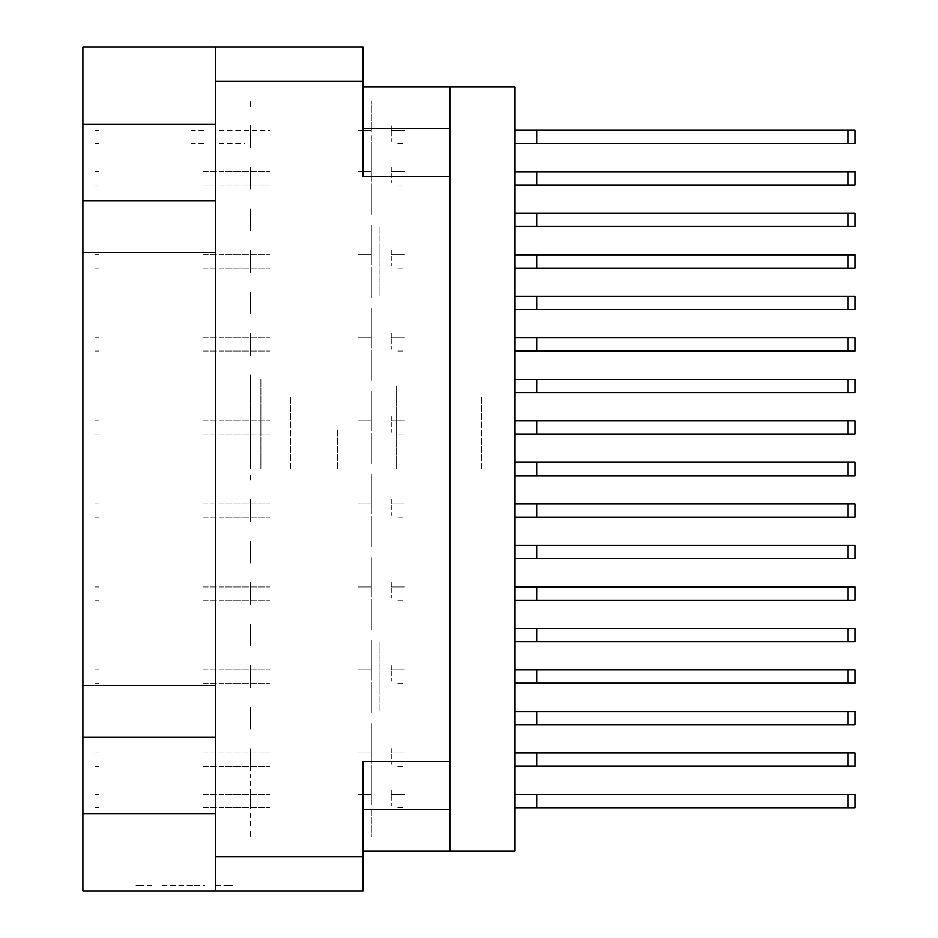 <?xml version="1.0" encoding="UTF-8"?>
<svg xmlns="http://www.w3.org/2000/svg" width="938" height="938" viewBox="0 0 938 938"><rect width="100%" height="100%" fill="white"/><g stroke="black" fill="none" stroke-linecap="round" stroke-linejoin="round"><path stroke-width="0.7" stroke-dasharray="4.69 3.52" d="M449.9 469L449.9 385.964L449.9 469M396.199 469L396.199 385.964L396.199 469M260.858 469L260.858 379.046L260.858 469M290.581 469L290.581 396.199L290.581 469M250.61 469L250.61 379.046L250.61 469M379.046 711.192L379.046 641.991L379.046 711.192M449.9 711.192L449.9 751.326L449.9 711.192M379.046 226.808L379.046 296.009L379.046 226.808M449.9 226.808L449.9 186.674L449.9 226.808M337.528 469L337.528 428.865L337.528 469M215.74 226.808L215.74 296.009L215.74 226.808M82.884 252.592L82.884 201.025M215.74 685.408L215.74 641.991L215.74 685.408M82.884 736.975L82.884 685.408M215.822 885.566L230.361 885.566L215.822 885.566M215.822 891.1L230.361 891.1L215.822 891.1M232.53 891.1L226.562 891.1M232.53 885.566L226.562 885.566M371.296 170.353L371.296 142.388L371.296 170.353M250.61 170.353L250.61 178.372L250.61 170.353M514.669 178.372L514.669 142.388L514.669 178.372M371.296 128.834L371.296 100.87L371.296 128.834M250.61 128.834L250.61 136.854L250.61 128.834M514.669 136.854L514.669 100.87L514.669 136.854M371.296 253.377L371.296 225.425L371.296 253.377M250.61 253.377L250.61 261.409L250.61 253.377M514.669 261.409L514.669 225.425L514.669 261.409M371.296 336.414L371.296 308.461L371.296 336.414M250.61 336.414L250.61 344.445L250.61 336.414M514.669 344.445L514.669 308.461L514.669 344.445M371.296 419.45L371.296 391.498L371.296 419.45M250.61 419.45L250.61 427.482L250.61 419.45M514.669 427.482L514.669 391.498L514.669 427.482M371.296 502.487L371.296 474.534L371.296 502.487M250.61 502.487L250.61 510.518L250.61 502.487M514.669 510.518L514.669 474.534L514.669 510.518M371.296 585.523L371.296 557.571L371.296 585.523M250.61 585.523L250.61 593.555L250.61 585.523M514.669 593.555L514.669 557.571L514.669 593.555M371.296 668.56L371.296 640.607L371.296 668.56M250.61 668.56L250.61 676.591L250.61 668.56M514.669 676.591L514.669 712.575L514.669 676.591M371.296 751.596L371.296 723.644L371.296 751.596M250.61 751.596L250.61 759.628L250.61 751.596M514.669 759.628L514.669 723.644L514.669 759.628M371.296 211.871L371.296 183.907L371.296 211.871M250.61 211.871L250.61 219.891L250.61 211.871M514.669 219.891L514.669 183.907L514.669 219.891M371.296 294.895L371.296 266.943L371.296 294.895M250.61 294.895L250.61 302.927L250.61 294.895M514.669 302.927L514.669 266.943L514.669 302.927M371.296 377.932L371.296 349.98L371.296 377.932M250.61 377.932L250.61 385.964L250.61 377.932M514.669 385.964L514.669 349.98L514.669 385.964M371.296 460.968L371.296 433.016L371.296 460.968M514.669 469L514.669 433.016L514.669 469M371.296 544.005L371.296 516.052L371.296 544.005M250.61 544.005L250.61 552.036L250.61 544.005M514.669 552.036L514.669 516.052L514.669 552.036M371.296 627.041L371.296 599.089L371.296 627.041M250.61 627.041L250.61 635.073L250.61 627.041M514.669 635.073L514.669 671.057L514.669 635.073M371.296 710.078L371.296 682.125L371.296 710.078M250.61 710.078L250.61 718.109L250.61 710.078M514.669 718.109L514.669 682.125L514.669 718.109M371.296 793.114L371.296 765.162L371.296 793.114M250.61 793.114L250.61 801.146L250.61 793.114M514.669 801.146L514.669 837.13L514.669 801.146M481.452 469L481.452 396.199L481.452 469M82.884 46.9L82.884 124.402M82.884 813.598L82.884 891.1M82.884 137.136L82.884 124.953M82.884 774.577L82.884 802.248M82.884 828.547L82.884 813.047M162.168 891.1L167.609 891.1L162.168 891.1M151.44 891.1L136.901 891.1L151.44 891.1M193.955 891.1L199.395 891.1L193.955 891.1M140.712 891.1L134.732 891.1M162.438 891.1L204.824 891.1M192.865 891.1L187.436 891.1L192.865 891.1M250.61 178.372L250.61 186.404L250.61 178.372M371.296 186.404L371.296 214.356L371.296 186.404M338.079 147.876L338.079 142.388L338.079 147.876M250.61 147.876L250.61 142.388L250.61 147.876M338.079 208.869L338.079 214.356L338.079 208.869M250.61 208.869L250.61 214.356L250.61 208.869M250.61 136.854L250.61 144.886L250.61 136.854M371.296 144.886L371.296 172.838L371.296 144.886M250.61 801.146L250.61 809.166L250.61 801.146M371.296 809.166L371.296 837.13L371.296 809.166M250.61 261.409L250.61 269.441L250.61 261.409M371.296 269.441L371.296 297.393L371.296 269.441M250.61 344.445L250.61 352.477L250.61 344.445M371.296 352.477L371.296 380.429L371.296 352.477M250.61 427.482L250.61 435.513L250.61 427.482M371.296 435.513L371.296 463.466L371.296 435.513M250.61 510.518L250.61 518.55L250.61 510.518M371.296 518.55L371.296 546.502L371.296 518.55M250.61 593.555L250.61 601.586L250.61 593.555M371.296 601.586L371.296 629.539L371.296 601.586M250.61 676.591L250.61 684.623L250.61 676.591M371.296 684.623L371.296 712.575L371.296 684.623M250.61 759.628L250.61 767.647L250.61 759.628M371.296 767.647L371.296 795.612L371.296 767.647M250.61 219.891L250.61 227.922L250.61 219.891M371.296 227.922L371.296 255.875L371.296 227.922M250.61 302.927L250.61 310.959L250.61 302.927M371.296 310.959L371.296 338.911L371.296 310.959M250.61 385.964L250.61 393.995L250.61 385.964M371.296 393.995L371.296 421.948L371.296 393.995M371.296 477.032L371.296 504.984L371.296 477.032M250.61 552.036L250.61 560.068L250.61 552.036M371.296 560.068L371.296 588.02L371.296 560.068M250.61 635.073L250.61 643.105L250.61 635.073M371.296 643.105L371.296 671.057L371.296 643.105M250.61 718.109L250.61 726.129L250.61 718.109M371.296 726.129L371.296 754.093L371.296 726.129M338.079 106.357L338.079 100.87L338.079 106.357M250.61 106.357L250.61 100.87L250.61 106.357M338.079 167.351L338.079 172.838L338.079 167.351M250.61 167.351L250.61 172.838L250.61 167.351M338.079 770.649L338.079 765.162L338.079 770.649M250.61 770.649L250.61 765.162L250.61 770.649M338.079 831.643L338.079 837.13L338.079 831.643M250.61 831.643L250.61 837.13L250.61 831.643M338.079 230.912L338.079 225.425L338.079 230.912M250.61 230.912L250.61 225.425L250.61 230.912M338.079 291.906L338.079 297.393L338.079 291.906M250.61 291.906L250.61 297.393L250.61 291.906M338.079 313.949L338.079 308.461L338.079 313.949M250.61 313.949L250.61 308.461L250.61 313.949M338.079 374.942L338.079 380.429L338.079 374.942M250.61 374.942L250.61 380.429L250.61 374.942M338.079 396.985L338.079 391.498L338.079 396.985M250.61 396.985L250.61 391.498L250.61 396.985M338.079 457.979L338.079 463.466L338.079 457.979M250.61 457.979L250.61 463.466L250.61 457.979M338.079 480.022L338.079 474.534L338.079 480.022M250.61 480.022L250.61 474.534L250.61 480.022M338.079 541.015L338.079 546.502L338.079 541.015M250.61 541.015L250.61 546.502L250.61 541.015M338.079 563.058L338.079 557.571L338.079 563.058M250.61 563.058L250.61 557.571L250.61 563.058M338.079 624.051L338.079 629.539L338.079 624.051M250.61 624.051L250.61 629.539L250.61 624.051M338.079 646.094L338.079 640.607L338.079 646.094M250.61 646.094L250.61 640.607L250.61 646.094M338.079 707.088L338.079 712.575L338.079 707.088M250.61 707.088L250.61 712.575L250.61 707.088M338.079 729.131L338.079 723.644L338.079 729.131M250.61 729.131L250.61 723.644L250.61 729.131M338.079 790.124L338.079 795.612L338.079 790.124M250.61 790.124L250.61 795.612L250.61 790.124M338.079 189.394L338.079 183.907L338.079 189.394M250.61 189.394L250.61 183.907L250.61 189.394M338.079 250.387L338.079 255.875L338.079 250.387M250.61 250.387L250.61 255.875L250.61 250.387M338.079 272.43L338.079 266.943L338.079 272.43M250.61 272.43L250.61 266.943L250.61 272.43M338.079 333.424L338.079 338.911L338.079 333.424M250.61 333.424L250.61 338.911L250.61 333.424M338.079 355.467L338.079 349.98L338.079 355.467M250.61 355.467L250.61 349.98L250.61 355.467M338.079 416.46L338.079 421.948L338.079 416.46M250.61 416.46L250.61 421.948L250.61 416.46M338.079 438.503L338.079 433.016L338.079 438.503M250.61 438.503L250.61 433.016L250.61 438.503M338.079 499.497L338.079 504.984L338.079 499.497M250.61 499.497L250.61 504.984L250.61 499.497M338.079 521.54L338.079 516.052L338.079 521.54M250.61 521.54L250.61 516.052L250.61 521.54M338.079 582.533L338.079 588.02L338.079 582.533M250.61 582.533L250.61 588.02L250.61 582.533M338.079 604.576L338.079 599.089L338.079 604.576M250.61 604.576L250.61 599.089L250.61 604.576M338.079 665.57L338.079 671.057L338.079 665.57M250.61 665.57L250.61 671.057L250.61 665.57M338.079 687.613L338.079 682.125L338.079 687.613M250.61 687.613L250.61 682.125L250.61 687.613M338.079 748.606L338.079 754.093L338.079 748.606M250.61 748.606L250.61 754.093L250.61 748.606M140.712 885.566L134.732 885.566M162.438 885.566L204.824 885.566M192.865 885.566L187.436 885.566L192.865 885.566M151.71 891.1L137.171 891.1L151.71 891.1M151.71 885.566L137.171 885.566L151.71 885.566M162.168 885.566L167.609 885.566L162.168 885.566M193.955 885.566L199.395 885.566L193.955 885.566M362.994 891.1L362.994 856.781M362.994 809.447L362.994 850.965L362.994 809.447M362.994 81.219L362.994 46.9M362.994 128.553L362.994 87.035L362.994 128.553M449.9 850.965L449.9 809.447M449.9 128.553L449.9 87.035M250.61 124.953L250.61 137.136M250.61 813.047L250.61 828.547M250.61 802.248L250.61 774.577M215.74 46.9L215.74 81.219M215.74 252.592L215.74 296.009L215.74 252.592M215.74 736.975L215.74 780.381L215.74 736.975M215.74 813.598L215.74 891.1L215.74 813.598M215.74 856.781L215.74 891.1M219.258 766.264L269.792 766.264L219.258 766.264M219.258 752.98L269.792 752.98L219.258 752.98M358.011 752.98L371.296 752.98L358.011 752.98L371.296 752.98L371.296 748.559L371.296 752.98L358.011 752.98L371.296 752.98L371.296 748.559L371.296 752.98L358.011 752.98L371.296 752.98L371.296 748.559L371.296 752.98L358.011 752.98L371.296 752.98L371.296 748.559L371.296 752.98L358.011 752.98M203.558 766.264L217.405 766.264L203.558 766.264M203.558 752.98L217.405 752.98L203.558 752.98M397.864 752.98L404.513 752.98L391.228 752.98L391.228 748.559L391.228 752.98L404.513 752.98L391.228 752.98L391.228 748.559L391.228 752.98L404.513 752.98L391.228 752.98L391.228 748.559L391.228 752.98L404.513 752.98L391.228 752.98L391.228 748.559L391.228 752.98L404.513 752.98L397.864 752.98M371.296 763.251L371.296 754.093L371.296 763.251M855.116 752.98L847.917 752.98M95.066 752.98L98.596 752.98L95.066 752.98M397.864 766.264L404.513 766.264L397.864 766.264M855.116 766.264L847.917 766.264M98.596 766.264L95.066 766.264L98.596 766.264M391.228 754.093L391.228 764.294L391.228 754.093M358.011 766.264L358.011 763.251L358.011 766.264M219.258 185.021L269.792 185.021L219.258 185.021M219.258 171.736L269.792 171.736L219.258 171.736M358.011 171.736L371.296 171.736L358.011 171.736L371.296 171.736L371.296 167.304L371.296 171.736L358.011 171.736L371.296 171.736L371.296 167.304L371.296 171.736L358.011 171.736L371.296 171.736L371.296 167.304L371.296 171.736L358.011 171.736M203.558 185.021L217.405 185.021L203.558 185.021M203.558 171.736L217.405 171.736L203.558 171.736M397.864 171.736L404.513 171.736L391.228 171.736L391.228 167.304L391.228 171.736L404.513 171.736L391.228 171.736L391.228 167.304L391.228 171.736L404.513 171.736L391.228 171.736L391.228 167.304L391.228 171.736L404.513 171.736L397.864 171.736M371.296 181.995L371.296 172.838L371.296 181.995M847.917 171.736L855.116 171.736L847.917 171.736M95.066 171.736L98.596 171.736L95.066 171.736M397.864 185.021L404.513 185.021L397.864 185.021M847.917 185.021L855.116 185.021L847.917 185.021M98.596 185.021L95.066 185.021L98.596 185.021M391.228 172.838L391.228 183.051L391.228 172.838M358.011 185.021L358.011 181.995L358.011 185.021M219.258 143.502L244.525 143.502M219.258 130.218L269.792 130.218M358.011 130.218L371.296 130.218L358.011 130.218L371.296 130.218L371.296 125.786L371.296 130.218L358.011 130.218L371.296 130.218L371.296 125.786M203.558 143.502L191.2 143.502M203.558 130.218L191.2 130.218M397.864 130.218L404.513 130.218L391.228 130.218L391.228 125.786L391.228 130.218L404.513 130.218L391.228 130.218L391.228 125.786L391.228 130.218L404.513 130.218L397.864 130.218M371.296 140.477L371.296 131.32M847.917 130.218L855.116 130.218L847.917 130.218M95.066 130.218L98.596 130.218L95.066 130.218M397.864 143.502L404.513 143.502L397.864 143.502M847.917 143.502L855.116 143.502L847.917 143.502M98.596 143.502L95.066 143.502L98.596 143.502M391.228 131.32L391.228 141.532L391.228 131.32M358.011 143.502L358.011 140.477L358.011 143.502M219.258 807.782L269.792 807.782L219.258 807.782M219.258 794.498L269.792 794.498L219.258 794.498M358.011 794.498L371.296 794.498L358.011 794.498L371.296 794.498L371.296 790.077L371.296 794.498L358.011 794.498M203.558 807.782L217.405 807.782L203.558 807.782M203.558 794.498L217.405 794.498L203.558 794.498M397.864 794.498L404.513 794.498L391.228 794.498L391.228 790.077L391.228 794.498L404.513 794.498L397.864 794.498M371.296 804.769L371.296 795.612L371.296 804.769M847.917 794.498L855.116 794.498L847.917 794.498M95.066 794.498L98.596 794.498L95.066 794.498M397.864 807.782L404.513 807.782L397.864 807.782M847.917 807.782L855.116 807.782L847.917 807.782M98.596 807.782L95.066 807.782L98.596 807.782M391.228 795.612L391.228 805.812L391.228 795.612M358.011 807.782L358.011 804.769L358.011 807.782M371.296 790.077L371.296 794.498L371.296 790.077M391.228 794.498L391.228 790.077L391.228 794.498M371.296 167.304L371.296 171.736L371.296 167.304M391.228 171.736L391.228 167.304L391.228 171.736M219.258 268.057L269.792 268.057L219.258 268.057M219.258 254.773L269.792 254.773L219.258 254.773M358.011 254.773L371.296 254.773L358.011 254.773L371.296 254.773L371.296 250.34L371.296 254.773L358.011 254.773L371.296 254.773L371.296 250.34L371.296 254.773L358.011 254.773L371.296 254.773L371.296 250.34L371.296 254.773L358.011 254.773M203.558 268.057L217.405 268.057L203.558 268.057M203.558 254.773L217.405 254.773L203.558 254.773M397.864 254.773L404.513 254.773L391.228 254.773L391.228 250.34L391.228 254.773L404.513 254.773L391.228 254.773L391.228 250.34L391.228 254.773L404.513 254.773L391.228 254.773L391.228 250.34L391.228 254.773L404.513 254.773L397.864 254.773M371.296 265.032L371.296 255.875L371.296 265.032M847.917 254.773L855.116 254.773L847.917 254.773M95.066 254.773L98.596 254.773L95.066 254.773M397.864 268.057L404.513 268.057L397.864 268.057M847.917 268.057L855.116 268.057L847.917 268.057M98.596 268.057L95.066 268.057L98.596 268.057M391.228 255.875L391.228 266.087L391.228 255.875M358.011 268.057L358.011 265.032L358.011 268.057M371.296 250.34L371.296 254.773L371.296 250.34M391.228 254.773L391.228 250.34L391.228 254.773M219.258 351.093L269.792 351.093L219.258 351.093M219.258 337.797L269.792 337.797L219.258 337.797M358.011 337.797L371.296 337.797L358.011 337.797L371.296 337.797L371.296 333.377L371.296 337.797L358.011 337.797L371.296 337.797L371.296 333.377L371.296 337.797L358.011 337.797L371.296 337.797L371.296 333.377L371.296 337.797L358.011 337.797M203.558 351.093L217.405 351.093L203.558 351.093M203.558 337.797L217.405 337.797L203.558 337.797M397.864 337.797L404.513 337.797L391.228 337.797L391.228 333.377L391.228 337.797L404.513 337.797L391.228 337.797L391.228 333.377L391.228 337.797L404.513 337.797L391.228 337.797L391.228 333.377L391.228 337.797L404.513 337.797L397.864 337.797M371.296 348.068L371.296 338.911L371.296 348.068M847.917 337.797L855.116 337.797L847.917 337.797M95.066 337.797L98.596 337.797L95.066 337.797M397.864 351.093L404.513 351.093L397.864 351.093M847.917 351.093L855.116 351.093L847.917 351.093M98.596 351.093L95.066 351.093L98.596 351.093M391.228 338.911L391.228 349.112L391.228 338.911M358.011 351.093L358.011 348.068L358.011 351.093M371.296 333.377L371.296 337.797L371.296 333.377M391.228 337.797L391.228 333.377L391.228 337.797M219.258 434.13L269.792 434.13L219.258 434.13M219.258 420.834L269.792 420.834L219.258 420.834M358.011 420.834L371.296 420.834L358.011 420.834L371.296 420.834L371.296 416.413L371.296 420.834L358.011 420.834L371.296 420.834L371.296 416.413L371.296 420.834L358.011 420.834M203.558 434.13L217.405 434.13L203.558 434.13M203.558 420.834L217.405 420.834L203.558 420.834M397.864 420.834L404.513 420.834L391.228 420.834L391.228 416.413L391.228 420.834L404.513 420.834L391.228 420.834L391.228 416.413L391.228 420.834L404.513 420.834L397.864 420.834M371.296 431.105L371.296 421.948L371.296 431.105M847.917 420.834L855.116 420.834L847.917 420.834M95.066 420.834L98.596 420.834L95.066 420.834M397.864 434.13L404.513 434.13L397.864 434.13M847.917 434.13L855.116 434.13L847.917 434.13M98.596 434.13L95.066 434.13L98.596 434.13M391.228 421.948L391.228 432.148L391.228 421.948M358.011 434.13L358.011 431.105L358.011 434.13M371.296 416.413L371.296 420.834L371.296 416.413M391.228 420.834L391.228 416.413L391.228 420.834M219.258 517.166L269.792 517.166L219.258 517.166M219.258 503.87L269.792 503.87L219.258 503.87M358.011 503.87L371.296 503.87L358.011 503.87L371.296 503.87L371.296 499.45L371.296 503.87L358.011 503.87L371.296 503.87L371.296 499.45L371.296 503.87L358.011 503.87M203.558 517.166L217.405 517.166L203.558 517.166M203.558 503.87L217.405 503.87L203.558 503.87M397.864 503.87L404.513 503.87L391.228 503.87L391.228 499.45L391.228 503.87L404.513 503.87L391.228 503.87L391.228 499.45L391.228 503.87L404.513 503.87L397.864 503.87M371.296 514.141L371.296 504.984L371.296 514.141M847.917 503.87L855.116 503.87L847.917 503.87M95.066 503.87L98.596 503.87L95.066 503.87M397.864 517.166L404.513 517.166L397.864 517.166M847.917 517.166L855.116 517.166L847.917 517.166M98.596 517.166L95.066 517.166L98.596 517.166M391.228 504.984L391.228 515.185L391.228 504.984M358.011 517.166L358.011 514.141L358.011 517.166M371.296 499.45L371.296 503.87L371.296 499.45M391.228 503.87L391.228 499.45L391.228 503.87M219.258 600.203L269.792 600.203L219.258 600.203M219.258 586.907L269.792 586.907L219.258 586.907M358.011 586.907L371.296 586.907L358.011 586.907L371.296 586.907L371.296 582.486L371.296 586.907L358.011 586.907L371.296 586.907L371.296 582.486L371.296 586.907L358.011 586.907L371.296 586.907L371.296 582.486L371.296 586.907L358.011 586.907M203.558 600.203L217.405 600.203L203.558 600.203M203.558 586.907L217.405 586.907L203.558 586.907M397.864 586.907L404.513 586.907L391.228 586.907L391.228 582.486L391.228 586.907L404.513 586.907L391.228 586.907L391.228 582.486L391.228 586.907L404.513 586.907L391.228 586.907L391.228 582.486L391.228 586.907L404.513 586.907L397.864 586.907M371.296 597.178L371.296 588.02L371.296 597.178M847.917 586.907L855.116 586.907L847.917 586.907M95.066 586.907L98.596 586.907L95.066 586.907M397.864 600.203L404.513 600.203L397.864 600.203M847.917 600.203L855.116 600.203L847.917 600.203M98.596 600.203L95.066 600.203L98.596 600.203M391.228 588.02L391.228 598.221L391.228 588.02M358.011 600.203L358.011 597.178L358.011 600.203M371.296 582.486L371.296 586.907L371.296 582.486M391.228 586.907L391.228 582.486L391.228 586.907M219.258 683.227L269.792 683.227L219.258 683.227M219.258 669.943L269.792 669.943L219.258 669.943M358.011 669.943L371.296 669.943L358.011 669.943L371.296 669.943L371.296 665.523L371.296 669.943L358.011 669.943L371.296 669.943L371.296 665.523L371.296 669.943L358.011 669.943L371.296 669.943L371.296 665.523L371.296 669.943L358.011 669.943M203.558 683.227L217.405 683.227L203.558 683.227M203.558 669.943L217.405 669.943L203.558 669.943M397.864 669.943L404.513 669.943L391.228 669.943L391.228 665.523L391.228 669.943L404.513 669.943L391.228 669.943L391.228 665.523L391.228 669.943L404.513 669.943L391.228 669.943L391.228 665.523L391.228 669.943L404.513 669.943L397.864 669.943M371.296 680.214L371.296 671.057L371.296 680.214M847.917 669.943L855.116 669.943L847.917 669.943M95.066 669.943L98.596 669.943L95.066 669.943M397.864 683.227L404.513 683.227L397.864 683.227M847.917 683.227L855.116 683.227L847.917 683.227M98.596 683.227L95.066 683.227L98.596 683.227M391.228 671.057L391.228 681.258L391.228 671.057M358.011 683.227L358.011 680.214L358.011 683.227M371.296 665.523L371.296 669.943L371.296 665.523M391.228 669.943L391.228 665.523L391.228 669.943M371.296 748.559L371.296 752.98L371.296 748.559M391.228 752.98L391.228 748.559L391.228 752.98"/><path stroke-width="1.41" d="M215.74 124.402L82.884 124.402L82.884 813.598L215.74 813.598M215.74 891.1L215.74 46.9L362.994 46.9L362.994 176.438L449.9 176.438L449.9 761.562L362.994 761.562L362.994 891.1L82.884 891.1L82.884 813.598M82.884 124.402L82.884 46.9L215.74 46.9M449.9 761.562L449.9 850.965L362.994 850.965M362.994 87.035L449.9 87.035L449.9 176.438M514.669 752.98L855.116 752.98L855.116 766.264L514.669 766.264M514.669 794.498L855.116 794.498L855.116 807.782L514.669 807.782M514.669 711.461L855.116 711.461L855.116 724.746L514.669 724.746M514.669 628.425L855.116 628.425L855.116 641.709L514.669 641.709M514.669 545.388L855.116 545.388L855.116 558.685L514.669 558.685M514.669 462.352L855.116 462.352L855.116 475.648L514.669 475.648M514.669 379.315L855.116 379.315L855.116 392.612L514.669 392.612M514.669 296.291L855.116 296.291L855.116 309.575L514.669 309.575M514.669 213.254L855.116 213.254L855.116 226.539L514.669 226.539M514.669 669.943L855.116 669.943L855.116 683.227L514.669 683.227M514.669 586.907L855.116 586.907L855.116 600.203L514.669 600.203M514.669 503.87L855.116 503.87L855.116 517.166L514.669 517.166M514.669 420.834L855.116 420.834L855.116 434.13L514.669 434.13M514.669 337.797L855.116 337.797L855.116 351.093L514.669 351.093M514.669 254.773L855.116 254.773L855.116 268.057L514.669 268.057M514.669 130.218L855.116 130.218L855.116 143.502L514.669 143.502M514.669 171.736L855.116 171.736L855.116 185.021L514.669 185.021M82.884 201.025L215.74 201.025M82.884 685.408L215.74 685.408M215.74 252.592L82.884 252.592M215.74 736.975L82.884 736.975M449.9 850.965L514.669 850.965L514.669 87.035L449.9 87.035M536.817 752.98L536.817 766.264M536.817 794.498L536.817 807.782M536.817 711.461L536.817 724.746M536.817 628.425L536.817 641.709M536.817 545.388L536.817 558.685M536.817 462.352L536.817 475.648M536.817 379.315L536.817 392.612M536.817 296.291L536.817 309.575M536.817 213.254L536.817 226.539M536.817 669.943L536.817 683.227M536.817 586.907L536.817 600.203M536.817 503.87L536.817 517.166M536.817 420.834L536.817 434.13M536.817 337.797L536.817 351.093M536.817 254.773L536.817 268.057M536.817 130.218L536.817 143.502M536.817 171.736L536.817 185.021M362.994 81.219L215.74 81.219M215.74 856.781L362.994 856.781M362.994 809.447L449.9 809.447M449.9 128.553L362.994 128.553M847.917 752.98L847.917 766.264M847.917 794.498L847.917 807.782M847.917 711.461L847.917 724.746M847.917 628.425L847.917 641.709M847.917 545.388L847.917 558.685M847.917 462.352L847.917 475.648M847.917 379.315L847.917 392.612M847.917 296.291L847.917 309.575M847.917 213.254L847.917 226.539M847.917 669.943L847.917 683.227M847.917 586.907L847.917 600.203M847.917 503.87L847.917 517.166M847.917 420.834L847.917 434.13M847.917 337.797L847.917 351.093M847.917 254.773L847.917 268.057M847.917 130.218L847.917 143.502M847.917 171.736L847.917 185.021"/></g></svg>
